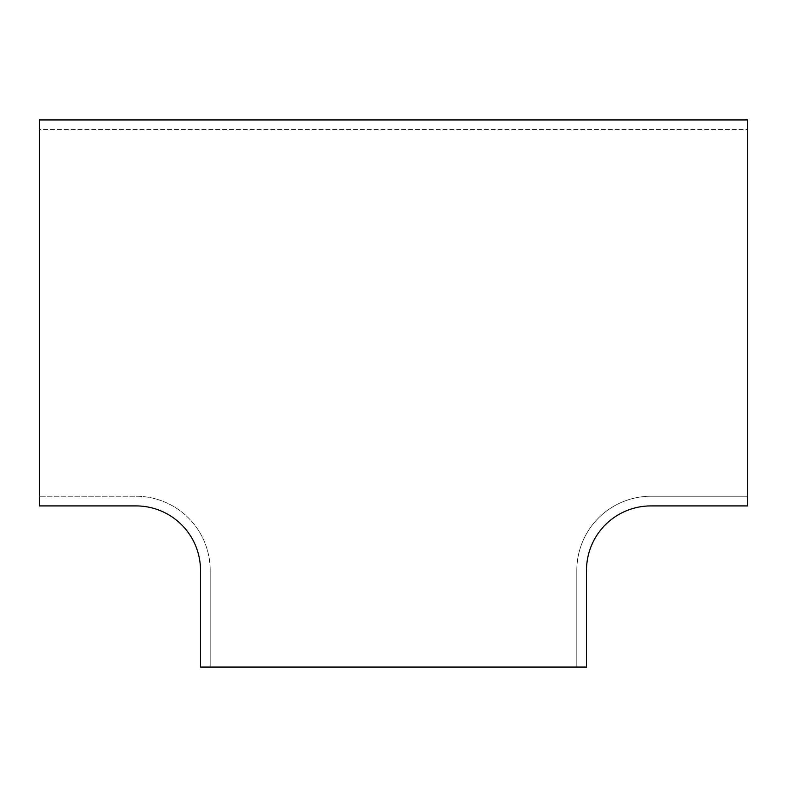 <?xml version="1.0" encoding="UTF-8"?>
<svg xmlns="http://www.w3.org/2000/svg" width="787" height="787" viewBox="0 0 787 787"><rect width="100%" height="100%" fill="white"/><g stroke="black" fill="none" stroke-linecap="round" stroke-linejoin="round"><path stroke-width="0.59" stroke-dasharray="3.94 2.95" d="M747.65 505.913L650.957 505.913A64.465 64.465 0 0 0 586.492 570.378L586.492 667.071L210.178 667.071L210.178 570.378L210.178 667.071L200.508 667.071L200.508 570.378A64.465 64.465 0 0 0 136.043 505.913L39.35 505.913L39.35 129.599L747.65 129.599L747.65 505.913M39.35 119.929L39.35 129.599L747.65 129.599L747.65 119.929L39.35 119.929M747.65 496.243L650.957 496.243A74.135 74.135 0 0 0 576.822 570.378L576.822 667.071L576.822 570.378A74.135 74.135 0 0 1 650.957 496.243L747.65 496.243M136.043 496.243A74.135 74.135 0 0 1 210.178 570.378A74.135 74.135 0 0 0 136.043 496.243L39.35 496.243L136.043 496.243"/><path stroke-width="1.18" d="M586.492 570.378A64.465 64.465 0 0 1 650.957 505.913L747.65 505.913L747.65 119.929L39.35 119.929L39.35 505.913L136.043 505.913A64.465 64.465 0 0 1 200.508 570.378L200.508 667.071L586.492 667.071L586.492 570.378"/></g></svg>
